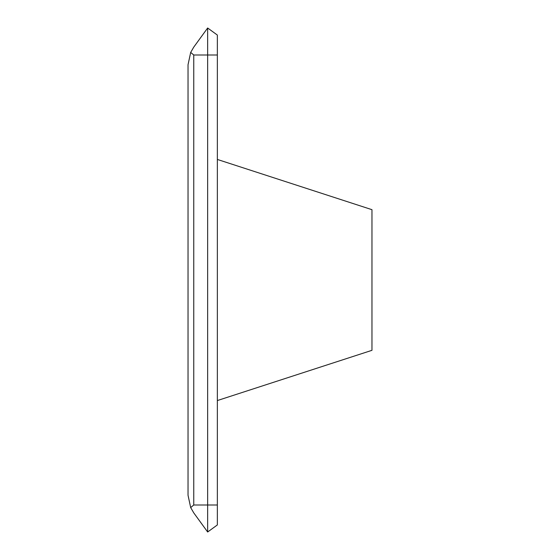 <?xml version="1.0" encoding="UTF-8"?>
<svg xmlns="http://www.w3.org/2000/svg" width="560" height="560" viewBox="0 0 560 560"><rect width="100%" height="100%" fill="white"/><g stroke="black" fill="none" stroke-linecap="round" stroke-linejoin="round"><path stroke-width="0.84" d="M217.357 400.554L371.966 350.322L371.966 209.678L217.357 159.446M190.68 507.577L193.76 512.883L190.68 507.577L193.76 505.001L190.68 507.577L188.034 495.25L188.034 64.75L190.68 52.423L193.76 54.999L217.357 54.999L217.357 524.944L207.648 532L207.648 505.001L217.357 505.001M207.648 28L207.648 505.001L193.76 505.001L193.76 54.999L190.68 52.423L193.76 47.117L207.648 28L217.357 35.056L217.357 54.999M193.76 512.883L207.648 532M190.68 52.423L193.76 47.117"/></g></svg>
